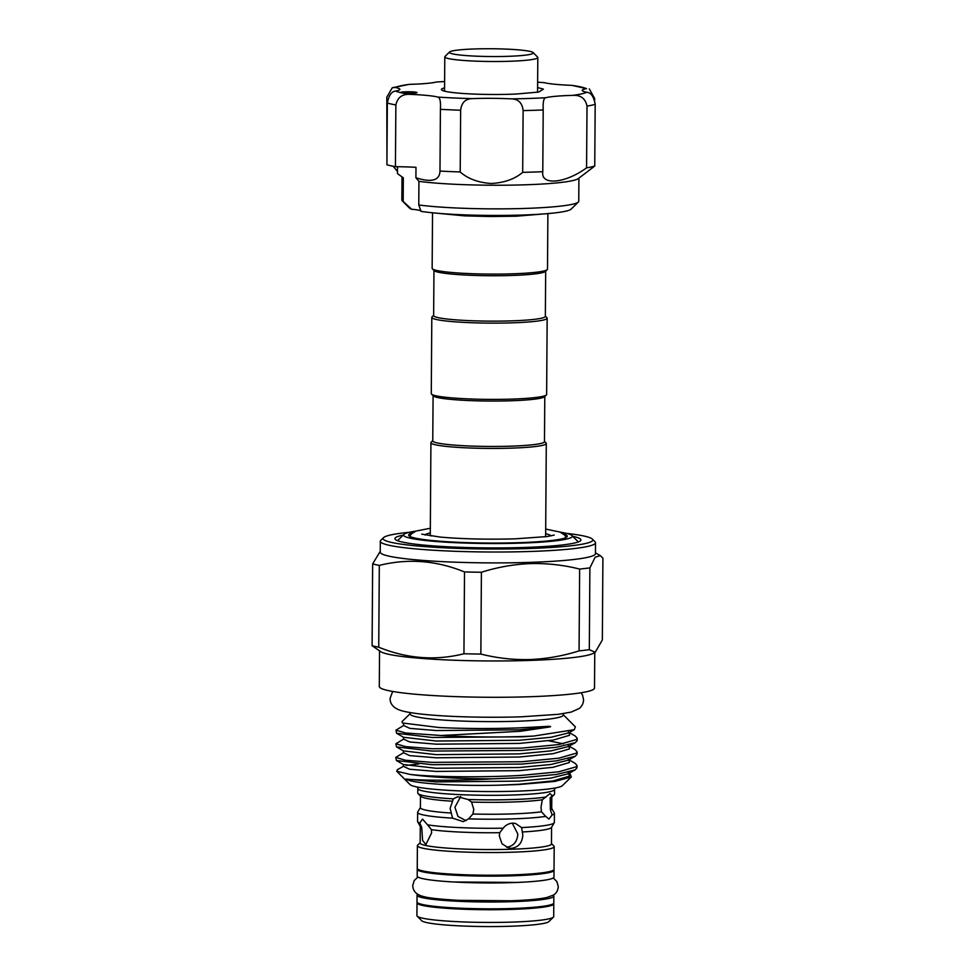 <?xml version="1.0" encoding="UTF-8"?>
<svg xmlns="http://www.w3.org/2000/svg" width="975" height="975" viewBox="0 0 975 975"><rect width="100%" height="100%" fill="white"/><g stroke="black" fill="none" stroke-linecap="round" stroke-linejoin="round"><path stroke-width="1.46" d="M578.37 202.02L571.058 209.174A81.157 7.532 -179.6 0 1 490.937 215.438A81.157 7.532 -179.6 0 1 421.029 211.356L418.775 204.969A88.457 8.202 0.4 0 0 491.059 208.857A88.457 8.202 0.4 0 0 578.37 202.02A88.457 8.202 0.4 0 0 578.76 201.264L578.918 178.169M415.911 177.779C431.596 182.752 439.628 180.521 439.981 171.064A108.518 10.067 -179.6 0 0 460.212 171.966C467.842 178.754 478.189 182.593 491.254 183.507C504.343 182.752 514.824 179.034 522.685 172.343A108.518 10.067 -179.6 0 0 542.783 171.697C540.54 185.786 565.073 183.556 586.572 167.858A108.518 10.067 -179.6 0 0 594.75 166.043L578.187 178.681A88.457 8.202 -179.6 0 1 491.217 185.226A88.457 8.202 -179.6 0 1 418.933 181.35L415.911 177.779L415.984 167.31A44.679 4.144 -179.6 0 0 395.436 166.688A108.518 10.067 -179.6 0 1 386.917 164.763L387.343 103.021C388.818 95.404 391.572 91.431 395.618 91.077A44.679 4.144 0.4 0 0 399.884 89.347A44.679 4.144 0.4 0 0 395.289 87.482L392.267 87.75L386.807 97.232L386.953 159.547M403.333 177.828A88.457 8.202 -179.6 0 1 402.736 177.462L397.471 173.611L403.333 177.828L403.175 201.459A88.457 8.202 0.4 0 1 402.224 200.789A88.457 8.202 0.4 0 1 401.846 200.021L402.005 176.926M408.878 93.295A8.202 0.756 0.4 0 0 417.008 92.588A8.202 0.756 0.4 0 0 408.732 91.772A8.202 0.756 0.4 0 0 400.603 92.479A8.202 0.756 0.4 0 0 401.249 92.783A8.202 0.756 0.4 0 0 408.878 93.295M460.212 171.966L460.651 110.224A108.518 10.067 -179.6 0 1 440.42 109.322C440.846 101.632 440.005 97.549 437.872 97.086A44.679 4.144 0.4 0 0 410.195 94.368C402.322 93.856 397.544 97.378 395.862 104.947A108.518 10.067 -179.6 0 1 387.343 103.021M522.685 172.343L523.124 110.602C522.283 102.923 518.347 99.011 511.29 98.865A44.679 4.144 0.4 0 0 491.851 98.329A44.679 4.144 0.4 0 0 472.485 98.621C465.502 98.682 461.565 102.546 460.651 110.224M537.603 87.531L543.404 89.139L538.773 92.052L516.36 94.014A49.701 4.607 -179.6 0 1 491.497 94.477A49.701 4.607 -179.6 0 1 441.37 89.517A49.701 4.607 -179.6 0 1 442.455 88.579L444.576 88.201M533.106 52.565L537.615 57.098A46.507 4.314 -179.6 0 1 537.81 57.501A46.507 4.314 -179.6 0 1 500.553 61.474A46.507 4.314 -179.6 0 1 448.488 58.573A46.507 4.314 -179.6 0 1 444.795 56.855A46.507 4.314 -179.6 0 1 445.002 56.453L449.572 51.992A41.949 3.888 0.4 0 0 452.717 53.893A41.949 3.888 0.4 0 0 501.589 56.489A41.949 3.888 0.4 0 0 533.106 52.565A41.949 3.888 0.4 0 0 529.949 51.382A41.949 3.888 0.4 0 0 484.916 48.75A41.949 3.888 0.4 0 0 449.572 51.992M503.173 828.189L499.736 832.699L499.31 835.88L501.979 843.728L508.718 848.067L511.461 848.323C518.444 847.312 522.222 842.912 522.819 835.124L521.601 827.592L515.409 823.4L512.704 823.144C508.926 823.351 505.745 825.033 503.173 828.189A68.396 6.35 -179.6 0 1 427.586 824.838L422.541 819.11L419.774 823.071L421.736 827.483L422.577 840.45L425.892 844.545L431.608 832.882L431.401 829.664L427.586 824.838M506.586 847.226C513.52 846.203 517.274 841.791 517.822 833.991L512.277 823.168M453.375 798.854L450.121 808.348L452.583 818.159L463.259 821.657L468.609 818.866L472.875 814.015L473.789 809.396L471.559 802.072L468.024 799.5L457.714 796.733L453.375 798.854A68.396 6.35 -179.6 0 1 418.068 793.626A68.396 6.35 -179.6 0 1 417.775 793.028L417.8 788.495A68.396 6.35 -179.6 0 0 512.899 794.991A68.396 6.35 -179.6 0 0 554.592 789.445L554.556 793.991A68.396 6.35 -179.6 0 1 554.251 794.576A68.396 6.35 -179.6 0 1 552.106 795.649L550.058 793.565L542.307 799.78L541.015 807.215L541.466 811.785L545.683 816.368A68.396 6.35 -179.6 0 1 512.74 818.878A68.396 6.35 -179.6 0 1 468.609 818.866M460.7 796.502L454.911 807.276L458.006 816.465L466.05 820.645M551.801 796.977L551.716 808.592A65.654 6.094 -179.6 0 1 550.375 809.798L550.156 798.025L552.106 795.649M572.715 536.311A93.015 8.629 -179.6 0 1 580.539 540.723A93.015 8.629 -179.6 0 1 524.258 547.475A93.015 8.629 -179.6 0 1 395.326 539.431A93.015 8.629 -179.6 0 1 403.211 535.129M397.581 540.698A90.492 8.397 -179.6 0 1 397.837 540.382L403.979 534.373A84.35 7.824 -179.6 0 1 415.825 531.131M417.41 868.847A68.396 6.35 0.4 0 0 417.239 869.298L417.19 876.111A68.396 6.35 0.4 0 0 512.289 882.619A68.396 6.35 0.4 0 0 553.971 877.061L554.019 870.261A68.396 6.35 0.4 0 0 553.849 869.797M417.239 869.298A68.396 6.35 0.4 0 0 512.338 875.806A68.396 6.35 0.4 0 0 554.019 870.261M542.307 799.78A65.654 6.094 -179.6 0 1 511.79 802.023A65.654 6.094 -179.6 0 1 471.559 802.072M546.183 796.965A68.396 6.35 -179.6 0 1 512.874 799.537A68.396 6.35 -179.6 0 1 468.024 799.5M563.282 713.651L563.27 715.053A76.562 7.105 -179.6 0 1 516.616 721.256A76.562 7.105 -179.6 0 1 410.158 713.98L410.17 712.579M410.158 713.651L402.017 721.622L402.492 722.999L439.079 727.533C464.441 728.715 491.071 728.837 518.956 727.886L545.744 726.497C547.609 726.241 553.154 726.217 549.193 727.057L520.175 731.311L441.102 735.503A90.651 8.409 -179.6 0 0 522.015 736.527A90.651 8.409 -179.6 0 0 533.898 736.04L574.287 729.678L575.347 726.862L563.27 714.712M568.059 772.919L570.253 774.187L571.289 776.977L562.441 785.618A76.562 7.105 -179.6 0 1 516.128 791.176A76.562 7.105 -179.6 0 1 410 784.558L396.74 771.225L397.337 769.714L403.406 766.326L409.549 769.226L436.057 771.42L519.005 770.664L553.105 767.301L569.327 762.547L569.059 759.915M571.289 776.977L554.702 781.475L519.041 784.509L498.396 785.204C456.885 786.155 411.803 783.632 405.978 779.037C414.022 780.146 452.839 781.133 492.814 778.83A90.651 8.409 -179.6 0 1 409.975 774.406L396.74 771.225M592.361 539.102L595.067 541.82A107.603 9.982 -179.6 0 1 595.518 542.746A107.603 9.982 -179.6 0 1 529.937 551.484A107.603 9.982 -179.6 0 1 380.311 541.247A107.603 9.982 -179.6 0 1 380.786 540.321L383.528 537.639A104.873 9.726 0.4 0 0 528.889 548.511A104.873 9.726 0.4 0 0 592.361 539.102A104.873 9.726 0.4 0 0 566.512 533.374M380.311 541.247L380.238 552.143A107.603 9.982 0.4 0 0 529.864 562.38A107.603 9.982 0.4 0 0 595.445 553.642L595.518 542.746M372.657 563.891L372.097 645.706L380.957 651.824A107.603 9.982 0.4 0 0 529.181 660.441A107.603 9.982 0.4 0 0 593.336 653.311L595.237 652.251L602.343 639.953L602.903 558.139L600.32 555.64L595.128 557.225L589.887 567.877A121.741 11.298 -179.6 0 1 579.638 569.071C563.599 565.025 547.255 563.197 530.571 563.587C514.032 564.245 497.64 567.145 481.406 572.252A121.741 11.298 -179.6 0 1 464.514 571.947C436.325 560.442 407.928 558.261 379.312 565.403A121.741 11.298 -179.6 0 1 372.657 563.891L380.238 551.338M594.762 652.519L594.506 688.021A107.603 9.982 -179.6 0 1 528.925 696.759A107.603 9.982 -179.6 0 1 379.299 686.522L379.543 651.02M409.975 774.406C431.425 777.002 483.015 777.684 521.747 775.357L558.736 771.798L576.322 766.752L577.005 765.485L575.128 763.328L568.157 759.306M577.005 765.497L576.993 767.825L575.14 769.897L556.347 774.491L521.735 777.684L492.814 778.83M533.898 736.04L522.015 736.832L432.035 737.453L396.593 733.261L395.96 730.178L405.612 732.993L441.102 735.503M569.254 732.676L569.51 735.308L553.288 740.062L519.2 743.425L436.252 744.181L409.744 741.987L403.589 739.087L395.862 743.791L405.515 746.606L431.949 748.739L521.93 748.118L558.919 744.559L576.518 739.513L577.2 738.246L575.323 736.088L568.352 732.067M577.2 738.258L577.176 740.586L575.335 742.658L556.542 747.252L521.918 750.445L431.937 751.067L396.496 746.874L395.862 743.791M569.156 746.289L569.412 748.934L553.203 753.675L519.102 757.051L436.154 757.794L409.646 755.601L403.492 752.7L395.765 757.417L405.417 760.232L431.864 762.365L521.844 761.743L558.833 758.184L576.42 753.139L577.102 751.871L575.226 749.702L568.254 745.68M577.102 751.871L577.09 754.199L575.238 756.271L556.445 760.866L521.82 764.071L431.84 764.693L396.398 760.5L395.765 757.417M403.601 723.633L403.687 725.461L395.96 730.178M551.716 808.433L554.324 812.992A68.396 6.35 -179.6 0 1 554.422 813.333L554.361 822.412A68.396 6.35 -179.6 0 1 554.251 822.754A68.396 6.35 -179.6 0 1 521.601 827.592M554.422 813.333A68.396 6.35 -179.6 0 1 552.167 814.929L550.375 809.798M545.683 816.368L548.925 819.073L552.167 814.929M551.582 827.275L551.472 843.911A65.654 6.094 -179.6 0 1 511.461 849.237A65.654 6.094 -179.6 0 1 420.152 842.985L420.274 826.349M554.251 822.754L551.497 827.434A65.654 6.094 -179.6 0 1 522.49 831.967M551.472 843.619L553.898 846.056A68.396 6.35 -179.6 0 1 554.19 846.653A68.396 6.35 -179.6 0 1 512.509 852.199A68.396 6.35 -179.6 0 1 417.398 845.691A68.396 6.35 -179.6 0 1 417.702 845.106L420.164 842.705M554.19 846.653L554.032 869.347A68.396 6.35 -179.6 0 1 512.35 874.892A68.396 6.35 -179.6 0 1 417.239 868.396L417.398 845.691M553.617 903.398A68.396 6.35 -179.6 0 1 553.788 903.849A68.396 6.35 -179.6 0 1 512.107 909.395A68.396 6.35 -179.6 0 1 417.008 902.899A68.396 6.35 -179.6 0 1 417.178 902.448M553.788 903.849L553.702 916.561A68.396 6.35 -179.6 0 1 553.398 917.146A68.396 6.35 -179.6 0 1 512.021 922.106A68.396 6.35 -179.6 0 1 417.202 916.195A68.396 6.35 -179.6 0 1 416.91 915.61L417.008 902.899M553.398 917.146L548.827 921.619A63.838 5.923 -179.6 0 1 510.205 926.25A63.838 5.923 -179.6 0 1 421.712 920.729L417.202 916.195M372.097 645.706A121.741 11.298 0.4 0 0 378.739 647.205C406.928 658.71 435.325 660.904 463.942 653.762A121.741 11.298 0.4 0 0 480.846 654.067C497.006 658.137 513.362 659.953 529.9 659.551C546.573 658.856 562.965 655.968 579.065 650.886A121.741 11.298 0.4 0 0 589.314 649.691L595.237 652.251M417.775 894.27A68.396 6.35 0.4 0 0 417.056 895.184L417.008 901.985A68.396 6.35 0.4 0 0 512.107 908.493A68.396 6.35 0.4 0 0 553.8 902.947L553.837 896.135A68.396 6.35 0.4 0 0 553.13 895.208M417.056 895.184A68.396 6.35 0.4 0 0 512.155 901.68A68.396 6.35 0.4 0 0 553.837 896.135M563.367 533.922A79.341 7.361 -179.6 0 1 567.304 536.238A79.341 7.361 -179.6 0 1 518.944 542.673A79.341 7.361 -179.6 0 1 408.622 535.129A79.341 7.361 -179.6 0 1 412.583 532.862M425.076 535.043A62.924 5.838 -179.6 0 1 430.304 532.947M545.354 316.107L546.914 317.667A57.683 5.35 -179.6 0 1 547.158 318.167L546.634 394.448A57.683 5.35 -179.6 0 1 546.378 394.936L544.55 396.727A55.855 5.18 -179.6 0 1 497.482 401.042A55.855 5.18 -179.6 0 1 437.519 397.52A55.855 5.18 -179.6 0 1 433.327 395.947L431.523 394.132A57.683 5.35 -179.6 0 1 431.279 393.632L431.803 317.362A57.683 5.35 -179.6 0 1 432.059 316.875L433.643 315.327M544.793 396.484L544.477 441.638A55.855 5.18 -179.6 0 1 499.736 446.416A55.855 5.18 -179.6 0 1 437.202 442.918A55.855 5.18 -179.6 0 1 432.766 440.871L433.083 395.704M544.477 441.407L546.037 442.967A57.683 5.35 -179.6 0 1 546.293 443.479A57.683 5.35 -179.6 0 1 500.09 448.39A57.683 5.35 -179.6 0 1 435.508 444.795A57.683 5.35 -179.6 0 1 430.926 442.662A57.683 5.35 -179.6 0 1 431.182 442.175L432.766 440.627M546.293 443.479L545.647 536.092A57.683 5.35 -179.6 0 1 545.098 536.811M560.15 532.131A84.35 7.824 -179.6 0 1 565.61 533.167A84.35 7.824 -179.6 0 1 571.947 535.543A84.35 7.824 -179.6 0 1 508.584 543.416A84.35 7.824 -179.6 0 1 410.304 538.2A84.35 7.824 -179.6 0 1 403.979 534.373M571.947 535.543L578.017 541.637A90.492 8.397 -179.6 0 1 578.273 541.954M546.378 394.936A57.683 5.35 -179.6 0 1 497.774 399.384A57.683 5.35 -179.6 0 1 435.849 395.765A57.683 5.35 -179.6 0 1 431.523 394.132M547.158 318.167A57.683 5.35 -179.6 0 1 500.955 323.091A57.683 5.35 -179.6 0 1 436.386 319.495A57.683 5.35 -179.6 0 1 431.803 317.362M545.671 271.184L545.354 316.339A55.855 5.18 -179.6 0 1 500.614 321.104A55.855 5.18 -179.6 0 1 438.08 317.618A55.855 5.18 -179.6 0 1 433.643 315.559L433.96 270.404M547.889 213.72L547.499 269.137A57.683 5.35 -179.6 0 1 547.255 269.636L545.427 271.428A55.855 5.18 -179.6 0 1 498.359 275.73A55.855 5.18 -179.6 0 1 438.397 272.22A55.855 5.18 -179.6 0 1 434.204 270.648L432.4 268.832A57.683 5.35 -179.6 0 1 432.144 268.332L432.534 212.916M547.255 269.636A57.683 5.35 -179.6 0 1 498.652 274.085A57.683 5.35 -179.6 0 1 436.727 270.465A57.683 5.35 -179.6 0 1 432.4 268.832M430.816 536.006A57.683 5.35 -179.6 0 1 430.28 535.287L430.926 442.662M545.659 533.752A62.924 5.838 -179.6 0 1 550.851 535.921M409.451 532.277A104.873 9.726 0.4 0 0 383.528 537.639M499.736 832.699A65.654 6.094 -179.6 0 1 431.401 829.664M421.736 827.483A65.654 6.094 -179.6 0 1 420.371 826.52L417.666 821.791A68.396 6.35 -179.6 0 1 417.568 821.45L417.629 812.37A68.396 6.35 -179.6 0 1 417.739 812.029L420.408 807.507M419.774 823.071A68.396 6.35 -179.6 0 1 417.666 821.791M452.583 818.159A68.396 6.35 -179.6 0 1 417.629 812.37M554.251 794.576L551.509 797.257A65.654 6.094 -179.6 0 1 550.156 798.025M589.314 649.691L589.887 567.877M579.638 569.071L579.065 650.886M480.846 654.067L481.406 572.252M464.514 571.947L463.942 653.762M378.739 647.205L379.312 565.403M541.466 811.785A65.654 6.094 -179.6 0 1 472.875 814.015M450.84 813.028A65.654 6.094 -179.6 0 1 420.408 807.678L420.481 796.063M452.132 801.206A65.654 6.094 -179.6 0 1 420.773 796.343L418.068 793.626M442.455 88.579L444.576 87.774M392.267 87.75L409.281 84.362A44.679 4.144 0.4 0 0 436.483 81.985L444.624 81.522M537.639 82.168L544.269 82.643A44.679 4.144 0.4 0 0 571.947 85.361L586.536 88.652A44.679 4.144 0.4 0 0 582.258 90.395A44.679 4.144 0.4 0 0 586.865 92.259C591.033 92.649 593.799 96.659 595.189 104.301A108.518 10.067 -179.6 0 1 587.011 106.117C585.427 98.536 580.71 94.953 572.873 95.367A44.679 4.144 0.4 0 0 545.659 97.744C543.672 98.183 542.856 102.253 543.209 109.956A108.518 10.067 -179.6 0 1 523.124 110.602M594.64 100.376L594.653 98.499L589.29 88.896M542.783 171.697L543.209 109.956M586.572 167.858L587.011 106.117M594.75 166.043L595.189 104.301M395.436 166.688L395.862 104.947M439.981 171.064L440.42 109.322M418.775 204.969L418.933 181.35M397.495 171.515L393.23 166.286M397.52 166.713L397.471 173.611M403.175 201.459L411.682 209.247A81.157 7.532 -179.6 0 1 409.439 208.041L402.224 200.789M411.682 209.247A27.361 2.535 -179.6 0 1 420.993 211.039M439.079 727.533L402.492 722.999M574.287 729.678L568.401 732.956L551.033 737.258L519.224 740.281L436.264 741.024L403.565 737.283L396.593 733.261M575.335 742.658L568.303 746.582L550.948 750.884L519.127 753.894L436.178 754.65L403.467 750.908L396.496 746.874M575.238 756.271L568.218 760.195L550.851 764.497L519.029 767.52L436.081 768.263L403.37 764.522L403.333 766.374M569.875 771.859L568.12 773.821L550.753 778.123L518.932 781.133L435.983 781.889L405.978 779.037M549.193 727.057L519.297 729.812L436.337 730.555L409.829 728.362L403.626 725.497M548.498 740.768L563.44 743.791M406.148 765.436L418.897 763.9M568.961 773.528L569.229 776.173L553.008 780.914L518.907 784.29L498.396 785.204M444.624 81.583A97.573 9.055 0.4 0 0 436.483 81.985M544.269 82.643A97.573 9.055 0.4 0 0 537.639 82.229M586.536 88.652A97.573 9.055 0.4 0 0 571.947 85.361M572.873 95.367A97.573 9.055 0.4 0 0 586.865 92.259M511.29 98.865A97.573 9.055 0.4 0 0 545.659 97.744M409.281 84.362A97.573 9.055 0.4 0 0 395.289 87.482M395.618 91.077A97.573 9.055 0.4 0 0 401.249 92.783A97.573 9.055 0.4 0 0 410.195 94.368M437.872 97.086A97.573 9.055 0.4 0 0 472.485 98.621M566.243 537.42L564.525 534.946L559.967 532.058L545.695 529.059M554.214 535.068L547.048 536.555L515.409 538.822C487.634 539.589 462.577 539.017 440.2 537.079L421.724 534.142M409.671 536.335L411.413 533.873L416.02 531.058L430.328 528.243M417.897 877.025L414.217 880.559L412.742 885.617C413.01 891.369 416.715 895.038 423.857 896.598C428.074 897.963 439.567 899.206 458.36 900.327L510.705 900.766C527.243 900.23 539.358 899.133 547.024 897.463L553.3 895.111C556.262 893.405 557.932 890.577 558.285 886.628L556.871 881.546L553.252 877.975M517.396 882.424L453.692 881.985M392.669 691.446L390.073 698.453C390.061 703.121 392.462 708.203 402.322 710.933C422.443 716.223 476.885 718.197 521.003 716.832L558.529 714.297L571.143 712.103L579.272 708.472C582.051 706.132 583.477 703.243 583.574 699.794L582.562 695.126L581.076 692.762M549.291 213.476L516.226 216.206L490.413 216.535L464.587 215.865L431.145 212.66M444.795 56.855L444.551 91.175M595.457 552.837L600.32 555.64M417.556 787.093L417.8 788.495M554.592 789.445L554.86 788.056M396.398 760.5L403.37 764.522M575.14 769.897L568.12 773.821M403.516 737.258L403.516 739.135M403.418 750.872L403.418 752.749M537.81 57.501L537.566 92.259"/></g></svg>
